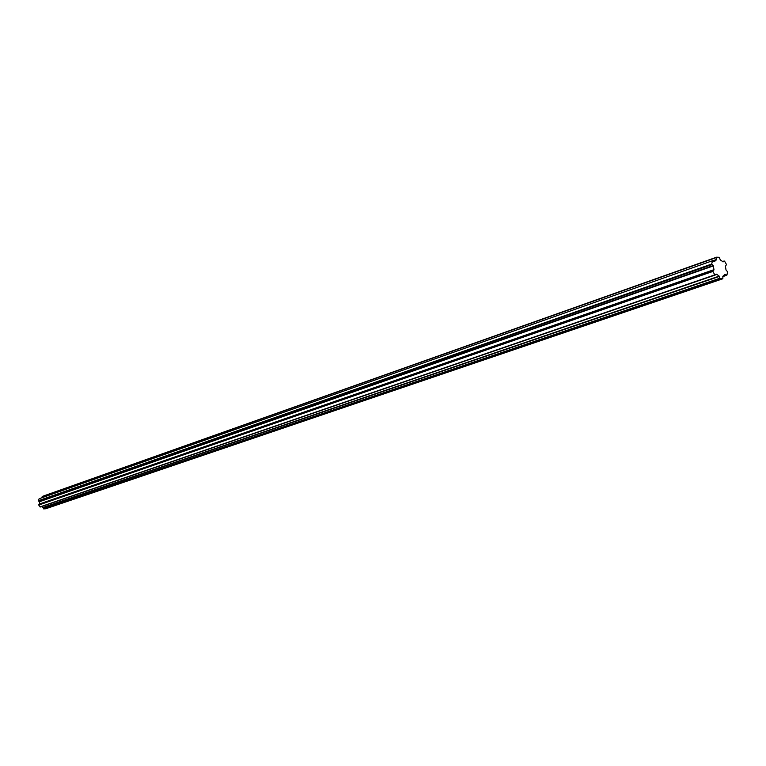 <?xml version="1.0" encoding="UTF-8"?>
<svg xmlns="http://www.w3.org/2000/svg" width="766" height="766" viewBox="0 0 766 766"><rect width="100%" height="100%" fill="white"/><g stroke="black" fill="none" stroke-linecap="round" stroke-linejoin="round"><path stroke-width="1.15" d="M723.142 261.876L720.232 259.865L719.379 257.309L716.564 257.204L716.536 259.741L714.4 261.599L712.543 260.718L711.671 264.05L713.347 265.907L713.96 269.67L712.868 271.442L714.831 274.87L716.526 274.171L719.188 276.124L720.05 278.69L722.855 278.767L722.884 276.229L725.009 274.343L726.848 275.214L727.7 271.892L726.034 270.044L725.431 266.3L726.503 264.548L724.559 261.139L723.037 261.915M724.157 260.986L722.597 261.532M719.398 276.421L43.289 507.58L43.633 508.873L45.721 508.758L722.855 278.767M43.289 507.58L41.498 506.585M713.902 270.005L39.602 504.124L38.74 505.033L40.282 506.996L715.233 275.023M39.602 504.124L39.43 501.74L38.3 500.744L39.143 498.723L712.907 260.593M716.564 257.204L42.341 496.406L42.264 497.622M716.344 257.577L42.159 496.646M712.543 260.718L39.143 498.723M711.671 264.05L38.3 500.744M711.863 264.586L38.405 501.05M712.878 270.905L38.788 504.717M712.868 271.442L38.74 505.033M714.831 274.87L39.995 506.929M719.695 278.297L43.403 508.662M720.05 278.69L43.633 508.873M726.494 275.348L722.788 276.612M716.641 259.444L713.069 260.708M716.536 259.741L713.299 260.88M713.184 265.563L39.334 501.548M713.347 265.907L39.43 501.74M713.96 269.67L39.66 503.923M716.526 274.171L715.99 274.352M719.188 276.124L43.155 507.408"/></g></svg>
